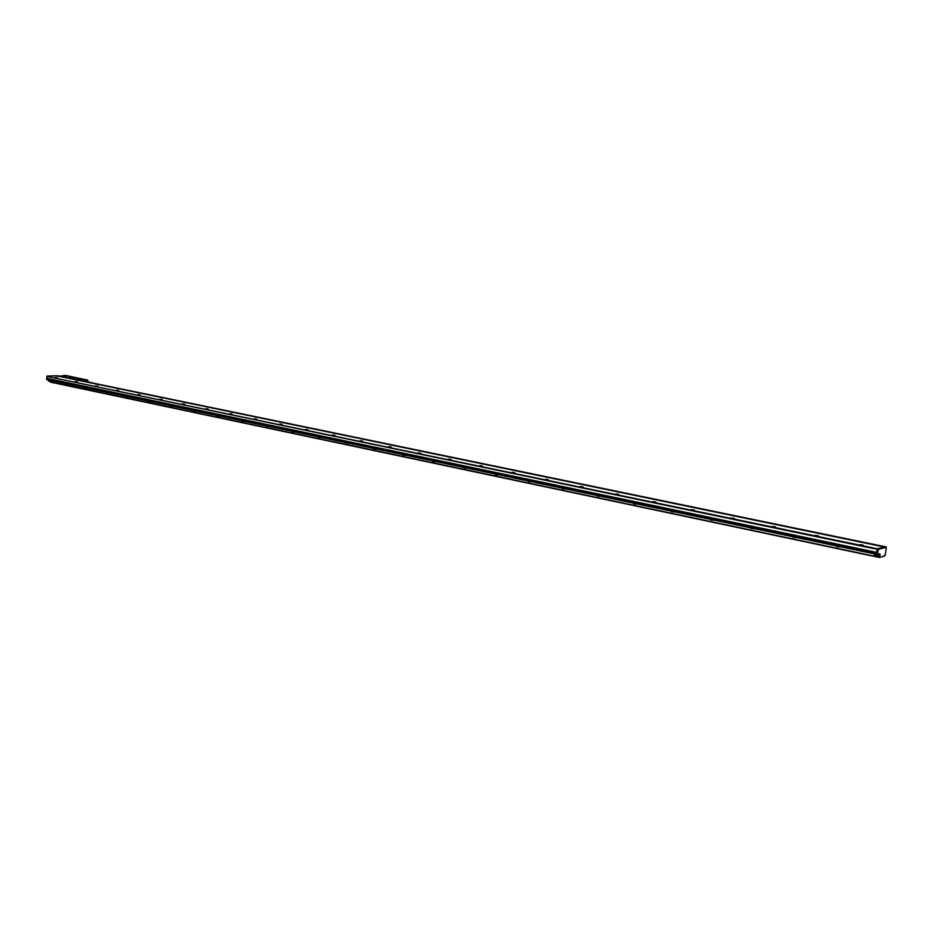 <?xml version="1.0" encoding="UTF-8"?>
<svg xmlns="http://www.w3.org/2000/svg" width="933" height="933" viewBox="0 0 933 933"><rect width="100%" height="100%" fill="white"/><g stroke="black" fill="none" stroke-linecap="round" stroke-linejoin="round"><path stroke-width="1.4" d="M85.906 381.107L84.903 380.827M87.655 381.469L87.714 380.116L87.69 381.48L85.684 381.2L87.445 381.574M87.76 380.104L87.714 380.991M87.609 379.906L84.495 379.894L82.664 380.932M84.098 381.224L85.346 380.909M82.349 379.696L84.495 379.894L82.419 380.524L82.174 379.883L75.725 379.498M69.03 377.912L70.185 377.958M70.08 377.305L69.182 377.27M72.168 377.725L70.476 377.55M71.829 377.69L72.657 377.818M72.389 377.877L73.089 377.97M73.415 377.958L72.669 377.923L73.427 377.923M72.996 378.017L73.905 378.052M66.103 375.498L86.209 379.778M63.327 375.777L66.64 375.637M58.942 376.034L63.852 375.859L66.196 376.384L62.383 376.5M74.908 379.334L78.29 379.801M78.022 379.766L75.701 379.183L79.958 379.183L82.361 379.719L78.78 379.848M70.978 377.422L69.683 377.34M84.402 381.294L87.562 381.597M86.069 379.754L66.22 375.672M59.724 375.987L61.87 376.431M61.286 376.232L63.829 376.244L61.286 376.232M62.091 376.477L59.56 375.941M79.678 379.404L77.089 379.416L79.678 379.404M82.069 379.789L79.177 379.859M86.862 381.644L84.53 381.317M86.629 381.749L87.737 381.644M90.128 382.472L89.102 381.924M88.227 382.075L89.556 382.355M67.841 375.941L85.509 379.603M67.852 375.941L85.533 379.614M877.335 555.765L874.268 555.333M874.396 553.899L874.443 555.403L877.428 555.508M879.049 554.237L879.737 554.389L879.376 557.106L878.688 556.966L879.049 554.12M878.629 557.071L50.219 381.842L878.629 557.071L879.026 554.12M50.219 381.842L50.254 381.247M878.688 556.966L879.434 557.502M50.405 382.133L878.991 557.421M884.449 555.846L885.289 555.042L886.327 547.204L878.291 549.292L877.521 553.619M884.741 555.998L884.018 556.091M878.07 553.351L876.997 553.875L877.685 554.015M877.137 553.91L47.373 379.766M877.09 549.502L876.588 553.304L877.312 553.654L878.303 549.245L877.323 548.954L877.778 549.642L886.327 547.204L877.323 548.954M876.682 552.604L876.46 554.342L46.977 379.684L47.361 376.046L56.33 375.789L884.321 546.983L877.335 548.791L47.082 376.477M795.931 537.385L792.735 537M713.29 520.171L710.41 519.378M753.817 528.719L750.75 528.171M674.279 511.762L671.375 511.156M636.563 503.82L633.705 503.225M600.141 496.158L597.33 495.563M564.943 488.74L562.179 488.169M530.924 481.58L528.195 481.008M498 474.652L495.318 474.081M466.15 467.946L463.503 467.386M435.303 461.45L432.69 460.902M405.412 455.152L402.834 454.616M376.431 449.053L373.888 448.516M348.336 443.14L345.828 442.604M321.069 437.39L318.596 436.877M294.606 431.827L292.157 431.303M268.914 426.416L266.488 425.903M243.945 421.156L241.542 420.655M196.035 411.068L193.714 410.87M150.784 401.54L148.475 401.353M107.855 392.501L105.604 392.326M129.022 396.957L126.748 396.782M173.118 406.24L170.786 406.042M219.675 416.048L217.284 415.838M85.008 388.035L87.236 388.175M67.164 383.929L64.937 383.766M884.379 547.286L885.44 546.785M792.887 537.221L795.791 537.606M710.433 519.856L713.209 520.194M750.902 528.381L753.736 528.731M671.41 511.634L674.116 511.949M633.74 503.703L636.178 504.147M597.365 496.029L599.966 496.321M562.226 488.647L564.57 489.032M528.241 481.486L530.737 481.72M495.365 474.57L497.651 474.92M463.538 467.865L465.8 468.203M432.725 461.38L434.965 461.695M402.881 455.094L405.085 455.386M373.935 448.995L376.232 449.158M345.875 443.093L348.149 443.245M318.643 437.355L320.894 437.507M292.216 431.792L294.431 431.932M266.546 426.381L268.634 426.603M241.6 421.121L243.77 421.25M193.796 411.056L195.895 411.161M148.569 401.528L150.621 401.622M105.709 392.49L107.727 392.583M126.853 396.957L128.894 397.05M170.879 406.228L172.955 406.333M217.366 416.025L219.512 416.141M85.113 388.151L87.107 388.245M65.042 383.929L67.024 384.011M47.035 378.448L876.682 552.593L47.105 378.53M50.627 381.037L48.434 380.921M48.539 381.072L50.51 381.165M839.455 546.808L836.469 546.411M836.458 545.922L839.537 546.796M862.99 545.059L859.526 544.639L862.99 545.059M815.057 535.402L818.439 535.799L815.057 535.402M775.545 526.877L772.244 526.492L775.545 526.877M734.213 518.293L730.994 517.92L734.213 518.293M694.374 510.013L691.236 509.651L694.374 510.013M655.946 502.024L652.867 501.674L655.946 502.024M618.836 494.315L615.827 493.965L618.836 494.315M582.997 486.863L580.058 486.525L582.997 486.863M548.359 479.667L545.478 479.34L548.359 479.667M514.864 472.704L512.042 472.39L514.864 472.704M451.071 459.456L448.353 459.141L451.071 459.456M420.678 453.135L418.019 452.832L420.678 453.135M391.219 447.012L388.618 446.72L391.219 447.012M362.669 441.076L360.103 440.796L362.669 441.076M334.959 435.326L332.451 435.035L334.959 435.326M308.077 429.74L305.616 429.46L308.077 429.74M281.976 424.317L279.55 424.037L281.976 424.317M256.622 419.045L254.243 418.777L256.622 419.045M231.99 413.925L229.646 413.669L231.99 413.925M208.047 408.946L205.727 408.701L208.047 408.946M184.757 404.106L182.471 403.861L184.757 404.106M162.097 399.394L159.835 399.161L162.097 399.394M57.531 377.655L55.234 377.457M75.211 381.609L77.357 381.784L75.211 381.609M95.551 385.842L97.732 386.017L95.551 385.842M116.415 390.181L118.643 390.367L116.368 390.227M140.113 394.822L137.734 394.624M482.443 465.975L479.679 465.66L482.443 465.975M118.643 390.367L116.298 390.157M97.732 386.017L95.411 385.819M77.357 381.784L75.072 381.585M876.705 552.464L877.078 549.315L46.848 376.431L46.685 379.568L876.425 554.214M876.67 552.371L46.988 378.378M254.208 418.847L255.257 419.069M279.515 424.107L280.611 424.34M305.581 429.53L306.7 429.763M332.475 435.023L333.582 435.349M360.091 440.866L361.281 441.111M388.618 446.802L389.842 447.059M418.077 452.808L419.29 453.181M448.376 459.234L449.683 459.502M479.76 465.614L481.066 466.034M512.124 472.343L513.477 472.774M545.537 479.434L546.971 479.737M580.163 486.466L581.621 486.944M615.92 494.082L617.459 494.397M652.995 501.592L654.569 502.117M56.377 375.801L884.507 547.018M886.152 546.925L57.858 375.812L885.534 546.796M83.982 381.2L86.186 381.165M83.399 381.084L87.714 380.116M85.125 380.151L83.2 381.037M75.107 379.218L62.324 376.582L65.94 376.535M80.938 380.571L82.186 380.827M63.899 376.209L60.19 375.941L63.876 376.221M80.833 379.696L77.089 379.486M61.741 376.489L59.619 376.104M77.124 379.509L80.809 379.708M877.067 554.144L877.836 554.307L877.137 553.957M879.854 553.782L879.772 557.339L884.006 556.196L884.414 555.275M878.058 553.362L877.848 554.004M879.772 557.339L880.064 554.412M876.635 553.514L877.603 553.479L878.105 549.665L877.137 549.327M876.588 553.304L877.323 553.666M877.405 548.872L886.327 547.158M876.88 553.736L877.708 553.572M46.977 378.635L876.623 552.756M57.799 375.801L47.163 376.046L57.461 375.742M46.848 376.431L46.673 379.638M254.779 418.719L256.482 419.08M280.087 423.979L281.836 424.34M306.129 429.402L307.937 429.775M332.964 434.976L334.83 435.361M360.616 440.714L362.529 441.122M389.119 446.639L391.102 447.059M418.509 452.75L420.55 453.181M448.843 459.059L450.954 459.491M480.168 465.567L482.338 466.022M512.509 472.296L514.759 472.763M545.933 479.235L548.266 479.725M580.501 486.42L582.903 486.921M616.27 493.86L618.754 494.373M653.287 501.557L655.864 502.082M63.362 375.544L66.091 375.486M877.58 554.365L877.405 555.753M878.781 557.374L879.702 557.129M50.662 380.454L50.627 381.096"/></g></svg>
